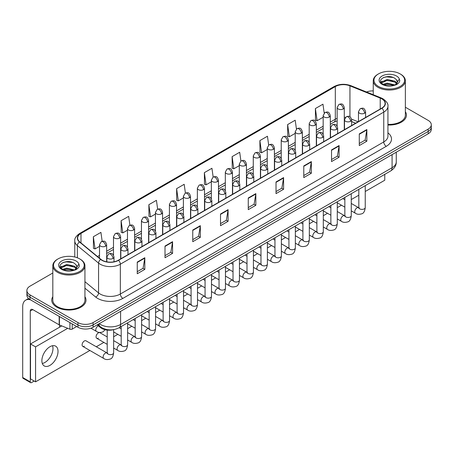 <?xml version="1.0" encoding="UTF-8"?>
<svg xmlns="http://www.w3.org/2000/svg" width="454" height="454" viewBox="0 0 454 454"><rect width="100%" height="100%" fill="white"/><g stroke="black" fill="none" stroke-linecap="round" stroke-linejoin="round"><path stroke-width="0.68" d="M355.596 123.238L351.623 121.638M113.875 329.604A10.703 6.18 180 0 1 100.476 327.572L97.196 324.865M52.817 296.7A17.127 9.886 0 0 0 51.745 300.139A17.127 9.886 0 0 0 56.761 307.131A17.127 9.886 0 0 0 75.426 309.276A17.127 9.886 0 0 0 85.999 300.139A17.127 9.886 0 0 0 84.932 296.7A17.127 9.886 0 0 1 85.999 300.139A17.127 9.886 0 0 1 75.426 309.276A17.127 9.886 0 0 1 56.761 307.131A17.127 9.886 0 0 1 51.745 300.139A17.127 9.886 0 0 1 52.817 296.7M381.74 98.824A11.418 6.594 180 0 1 385.083 103.484A11.418 6.594 180 0 1 381.74 108.148L118.324 260.227A11.418 6.594 180 0 1 100.902 259.348L79.7 241.868A11.418 6.594 180 0 1 77.634 238.089A11.418 6.594 180 0 1 80.982 233.424L335.319 86.583A11.418 6.594 180 0 1 349.943 85.846L380.214 98.087A11.418 6.594 180 0 1 381.74 98.824M381.939 98.705A11.702 6.759 0 0 0 380.378 97.95L350.102 85.71A11.702 6.759 0 0 0 335.114 86.47L80.778 233.311A11.702 6.759 0 0 0 79.467 241.965L100.663 259.444A11.702 6.759 0 0 0 118.528 260.346L381.939 108.262A11.702 6.759 0 0 0 381.939 98.705M52.817 272.996L30.015 286.156A10.703 6.18 0 0 0 26.882 290.526L26.882 295.191A10.703 6.18 0 0 0 30.015 299.561L77.957 327.238L77.957 324.905A10.703 6.18 0 0 0 93.093 324.905L428.167 131.456A10.703 6.18 0 0 0 431.3 127.086A10.703 6.18 0 0 1 428.167 131.456L93.093 324.905A10.703 6.18 0 0 1 77.957 324.905L30.015 297.228L77.957 324.905L77.957 322.573A10.703 6.18 0 0 0 93.093 322.573L428.167 129.123A10.703 6.18 0 0 0 431.3 124.754A10.703 6.18 0 0 0 428.167 120.384L405.365 107.223M26.882 292.858A10.703 6.18 0 0 0 30.015 297.228A10.703 6.18 0 0 1 26.882 292.858M137.25 262.094L137.25 273.745L144.82 269.375L144.82 257.724L137.25 262.094M137.25 271.679L143.078 268.314L144.786 258.11A2.855 1.646 -120 0 0 144.82 257.724M143.027 268.342L144.82 269.375M165.006 246.068L165.006 257.724L172.571 253.355L172.571 241.698L165.006 246.068M165.006 255.653L170.835 252.288L172.543 242.084A2.855 1.646 -120 0 0 172.571 241.698M170.783 252.316L172.571 253.355M192.757 230.042L192.757 241.698L200.328 237.328L200.328 225.672L192.757 230.042M192.757 239.633L198.585 236.267L200.299 226.064A2.855 1.646 -120 0 0 200.328 225.672M198.534 236.296L200.328 237.328M220.513 214.021L220.513 225.672L228.084 221.302L228.084 209.652L220.513 214.021M220.513 223.606L226.342 220.241L228.05 210.037A2.855 1.646 -120 0 0 228.084 209.652M226.291 220.269L228.084 221.302M359.284 133.902L359.284 145.558L366.855 141.183L366.855 129.532L359.284 133.902M359.284 143.487L365.112 140.121L366.821 129.918A2.855 1.646 -120 0 0 366.855 129.532M365.061 140.15L366.855 141.183M331.528 149.928L331.528 161.579L339.098 157.209L339.098 145.558L331.528 149.928M331.528 159.513L337.362 156.148L339.07 145.944A2.855 1.646 -120 0 0 339.098 145.558M337.311 156.176L339.098 157.209M303.777 165.948L303.777 177.605L311.342 173.235L311.342 161.579L303.777 165.948M303.777 175.533L309.605 172.168L311.313 161.964A2.855 1.646 -120 0 0 311.342 161.579M309.554 172.197L311.342 173.235M276.021 181.975L276.021 193.625L283.591 189.256L283.591 177.605L276.021 181.975M276.021 191.56L281.849 188.194L283.557 177.991A2.855 1.646 -120 0 0 283.591 177.605M281.798 188.223L283.591 189.256M248.264 197.995L248.264 209.652L255.835 205.282L255.835 193.625L248.264 197.995M248.264 207.58L254.098 204.215L255.806 194.011A2.855 1.646 -120 0 0 255.835 193.625M254.047 204.249L255.835 205.282M387.937 124.998A17.127 9.886 0 0 0 406.438 115.14A17.127 9.886 0 0 0 405.365 111.701A17.127 9.886 0 0 1 406.438 115.14A17.127 9.886 0 0 1 387.937 124.998M373.25 90.908A10.703 6.18 0 0 0 366.537 92.009M26.882 290.526A10.703 6.18 0 0 0 30.015 294.896L77.957 322.573M157.657 209.112L156.426 200.328L148.855 204.697L148.98 216.28M129.906 225.173L128.669 216.354L121.099 220.723L121.224 232.306M102.161 241.25L100.919 232.374L93.348 236.744L93.467 248.327M240.915 161.011L239.689 152.255L232.119 156.624L232.238 168.207M268.672 145.008L267.44 136.234L259.875 140.604L259.994 152.186M296.434 129.027L295.196 120.208L287.626 124.578L287.751 136.16M324.196 113.069L322.953 104.187L315.382 108.557L315.502 120.14M185.408 193.064L184.182 184.301L176.612 188.677L176.731 200.259M213.159 177.026L211.933 168.281L204.362 172.651L204.487 184.233M204.362 172.651L206.071 184.829L211.343 181.782M206.071 184.829L204.362 184.188M232.119 156.624L233.827 168.803L239.298 165.642M233.827 168.803L232.119 168.162M259.875 140.604L261.583 152.777L267.253 149.502M261.583 152.777L259.875 152.141M287.626 124.578L289.334 136.756L295.214 133.363M289.334 136.756L287.626 136.115M315.382 108.557L317.091 120.73L323.169 117.223M317.091 120.73L315.382 120.094M176.612 188.677L178.32 200.85L183.388 197.927M178.32 200.85L176.612 200.214M148.855 204.697L150.563 216.876L155.433 214.067M150.563 216.876L148.855 216.235M121.099 220.723L122.813 232.896L127.472 230.206M122.813 232.896L121.099 232.261M93.348 236.744L95.056 248.923L99.517 246.346M95.056 248.923L93.348 248.281M77.957 327.238A10.703 6.18 0 0 0 93.093 327.238L428.167 133.788A10.703 6.18 0 0 0 431.3 129.413L431.3 124.754M44.901 362.462A11.418 6.594 120 0 0 52.55 345.721A11.418 6.594 120 0 1 44.901 362.462A11.418 6.594 120 0 1 42.307 363.467A11.418 6.594 120 0 0 44.901 362.462M72.214 323.923L72.214 329.093L76.692 326.505M30.549 299.867A14.273 8.24 -120 0 0 25.657 300.162A14.273 8.24 -120 0 0 22.7 306.694L22.7 377.495L30.27 381.865L30.27 311.069A3.57 2.06 60 0 1 31.008 309.435A3.57 2.06 60 0 1 32.79 309.611L59.173 324.843L59.173 316.393M30.27 381.865A1.782 1.033 120 0 0 30.639 382.682L23.069 378.313A1.782 1.033 -60 0 1 22.7 377.495M30.639 382.682A1.782 1.033 120 0 0 31.53 382.591L34.203 381.048M59.536 327.209L59.536 325.007M72.214 329.093A1.782 1.033 180 0 1 69.933 329.207L59.412 324.956A1.782 1.033 180 0 1 59.173 324.843M387.937 124.373A16.055 9.273 0 0 0 405.365 115.14L405.365 80.761A16.055 9.273 0 0 0 400.661 74.206L400.156 73.917A15.345 8.859 0 0 0 378.46 73.917A15.345 8.859 0 0 0 378.46 86.442A15.345 8.859 0 0 0 400.156 86.442A15.345 8.859 0 0 0 400.156 73.917L400.661 74.206M378.46 73.917L377.955 74.206A16.055 9.273 0 0 0 373.25 80.761A16.055 9.273 0 0 0 377.955 87.316A16.055 9.273 0 0 0 395.451 89.325A16.055 9.273 0 0 0 405.365 80.761M397.256 82.48L397.375 81.924A8.064 4.659 0 0 0 396.461 79.773L395.02 78.457C387.585 73.196 375.197 80.063 382.841 84.143C385.968 85.834 389.657 86.266 393.913 85.437L396.177 84.779C398.357 83.661 399.565 82.265 399.804 80.591L399.355 79.144L395.286 84.858M383.08 84.279L387.222 83.11L395.099 84.989M393.016 84.841L386.587 84.285L384.033 84.75L387.222 84.035L394.203 85.375M381.275 82.787L381.519 82.089L387.222 79.41L395.014 81.232L396.887 83.184M381.496 83.054L387.222 80.335L395.014 82.157L396.575 83.621M396.461 79.773L397.369 82.038M397.375 82.219L396.478 84.62M380.81 82.009L382.177 81.243M383.426 77.526L386.587 76.885L393.096 77.464M380.985 82.356L381.559 82.015M384.022 81.05L386.587 80.585L393.016 81.141M58.021 258.916L57.516 259.206A16.055 9.273 0 0 0 52.817 265.76L52.817 300.139A16.055 9.273 0 0 0 57.522 306.694A16.055 9.273 0 0 0 75.018 308.709A16.055 9.273 0 0 0 84.932 300.139L84.932 265.76A16.055 9.273 0 0 0 80.227 259.206L79.722 258.916A15.345 8.859 0 0 0 58.021 258.916A15.345 8.859 0 0 0 58.021 271.441A15.345 8.859 0 0 0 79.722 271.441A15.345 8.859 0 0 0 79.722 258.916L80.227 259.206M52.817 265.76A16.055 9.273 0 0 0 57.522 272.315A16.055 9.273 0 0 0 75.018 274.329A16.055 9.273 0 0 0 84.932 265.76M76.822 267.48L76.942 266.929A8.064 4.659 0 0 0 76.028 264.778L74.587 263.462C67.147 258.201 54.758 265.068 62.408 269.143C65.529 270.834 69.218 271.271 73.474 270.442L75.744 269.778C77.918 268.66 79.127 267.264 79.371 265.59L78.922 264.149L74.848 269.858M62.646 269.284L66.783 268.115L74.66 269.994M72.578 269.841L66.148 269.29L63.594 269.75L66.783 269.04L73.764 270.374M60.836 267.786L61.08 267.088L66.783 264.415L74.575 266.237L76.454 268.183M61.063 268.053L66.783 265.34L74.575 267.162L76.141 268.626M76.028 264.778L76.936 267.037M76.936 267.156L76.045 269.625M60.376 267.009L61.744 266.243M62.987 262.531L66.148 261.89L72.663 262.463M60.547 267.355L61.125 267.014M63.588 266.055L66.148 265.59L72.578 266.14M82.759 346.362L103.779 358.495A3.212 1.856 -60 0 1 103.285 355.925A3.212 1.856 -60 0 1 105.385 353.093A3.212 1.856 -60 0 1 105.527 353.019A3.212 1.856 -60 0 1 106.991 352.934L85.971 340.801A3.212 1.856 120 0 0 84.365 340.96A3.212 1.856 120 0 0 82.265 343.791A3.212 1.856 120 0 0 82.759 346.362A3.212 1.856 120 0 0 84.365 346.203M107.218 336.925L99.948 332.731A3.212 1.856 120 0 0 98.342 332.89A3.212 1.856 120 0 0 96.242 335.722A3.212 1.856 120 0 0 96.736 338.292A3.212 1.856 120 0 0 98.342 338.134M49.951 365.374A11.418 6.594 120 0 0 57.408 355.312A11.418 6.594 120 0 0 55.66 346.164A11.418 6.594 120 0 0 49.951 346.725A11.418 6.594 120 0 0 42.489 356.787A11.418 6.594 120 0 0 44.242 365.941A11.418 6.594 120 0 0 49.951 365.374M365.243 191.497L384.765 180.227L384.765 174.364M67.714 328.316L35.565 346.873L35.565 381.837L89.886 350.477M96.305 346.765L103.864 342.407M113.642 336.76L117.841 334.337M127.619 328.69L131.819 326.267M141.597 320.62L145.796 318.197M155.574 312.551L159.774 310.127M169.552 304.481L173.751 302.058M183.529 296.411L187.729 293.982M197.507 288.341L201.707 285.912M211.485 280.271L215.684 277.842M225.462 272.201L229.662 269.772M239.445 264.126L243.645 261.703M253.423 256.056L257.622 253.633M267.4 247.986L271.6 245.563M281.378 239.916L285.577 237.493M295.355 231.846L299.555 229.423M309.333 223.777L313.532 221.353M323.31 215.707L327.51 213.284M337.288 207.637L341.487 205.214M351.265 199.567L358.825 195.203M61.778 325.915L30.52 343.962L30.52 378.92L35.565 381.837M35.565 346.873L30.52 343.962M100.476 326.795L100.476 327.572M387.937 132.852A17.842 10.3 180 0 1 386.28 146.313L122.869 298.391A3.57 2.06 60 0 1 120.344 294.022L383.761 141.943A14.273 8.24 0 0 0 387.937 136.115L387.937 106.281A14.273 8.24 180 0 1 383.761 112.11A3.57 2.06 -120 0 0 381.939 108.262M122.869 298.391A17.842 10.3 180 0 1 97.638 298.391A17.842 10.3 180 0 1 95.635 297.018L84.932 288.188M100.663 259.444A3.57 2.389 129.5 0 0 98.558 263.087L98.558 292.921A14.273 8.24 0 0 0 100.158 294.022A14.273 8.24 0 0 0 120.344 294.022L120.344 264.188A14.273 8.24 180 0 1 98.558 263.087L77.362 245.608A14.273 8.24 180 0 1 74.779 240.887L74.779 257.004M387.937 106.281C388.414 104.051 386.774 101.565 383.017 98.824L381.144 97.911A3.57 1.668 112 0 0 380.378 97.95M381.144 97.911L350.868 85.675C344.961 83.581 339.348 83.882 334.036 86.583A3.57 2.06 60 0 1 335.114 86.47M80.778 233.311A3.57 2.06 -120 0 0 79.7 233.424C75.994 236.086 74.36 238.571 74.779 240.887M79.467 241.965A3.57 2.389 129.5 0 0 77.362 245.608L77.362 257.798M350.868 85.675A3.57 1.668 112 0 0 350.102 85.71M118.528 260.346A3.57 2.06 60 0 1 120.344 264.188L383.761 112.11L383.761 141.943A3.57 2.06 60 0 0 386.28 146.313M93.093 322.573L93.093 327.238M428.167 129.123L428.167 133.788M30.015 294.896L30.015 299.561M84.932 281.684L98.558 292.921A3.57 2.389 -50.5 0 1 95.635 297.018M80.982 233.424L80.982 242.924M380.214 98.087L380.214 109.028M349.943 85.846L349.943 116.786M358.121 121.785L351.561 119.13M345.437 117.393A11.418 6.594 0 0 0 344.28 117.308M337.146 118.358A11.418 6.594 0 0 0 335.319 119.215L330.302 122.109M335.319 86.583L335.319 119.215A6.424 3.706 60 0 1 333.985 122.154L330.302 124.282M323.169 126.229L316.325 130.179M309.191 134.299L302.347 138.249M295.214 142.369L288.369 146.319M281.23 150.444L274.392 154.394M267.253 158.514L260.414 162.464M253.275 166.584L246.437 170.534M239.298 174.654L232.459 178.604M225.32 182.724L218.482 186.673M211.343 190.793L204.499 194.743M197.365 198.863L190.521 202.813M183.388 206.933L176.544 210.883M169.41 215.003L162.566 218.953M155.433 223.073L148.589 227.023M141.455 231.143L134.611 235.093M127.472 239.213L120.633 243.162M113.494 247.282L106.656 251.232M99.517 255.352L97.479 256.527M248.264 198.364L255.806 194.011M276.021 182.343L283.557 177.991M303.777 166.317L311.313 161.964M331.528 150.297L339.07 145.944M359.284 134.27L366.821 129.918M220.513 214.39L228.05 210.037M192.757 230.416L200.299 226.064M165.006 246.437L172.543 242.084M137.25 262.463L144.786 258.11M99.227 323.696A14.273 8.24 0 0 0 100.413 324.468A14.273 8.24 0 0 0 120.599 324.468L392.086 167.725A14.273 8.24 0 0 0 396.263 161.902C396.37 165.443 394.481 168.474 390.605 170.993L119.118 327.737A7.139 4.12 60 0 0 120.599 324.468L120.599 311.359M392.086 154.615L392.086 167.725A7.139 4.12 60 0 1 390.605 170.993M98.841 323.918A7.139 4.773 129.5 0 0 100.118 326.511L97.741 324.553M364.556 113.199A3.57 2.06 0 0 0 365.601 111.746C364.153 107.167 362.746 108.08 360.249 108.654A3.57 2.06 60 0 1 362.037 108.829A3.57 2.06 -120 0 1 364.556 113.199A3.57 2.06 0 0 1 359.511 113.199A3.57 2.06 0 0 1 358.467 111.746L360.249 108.654M351.265 210.86L355.38 213.232A3.212 1.856 -60 0 1 354.892 210.662A3.212 1.856 -60 0 1 356.986 207.83A3.212 1.856 -60 0 1 357.128 207.756A3.212 1.856 -60 0 1 358.592 207.671L351.265 203.443M359.006 207.994L358.717 208.233L358.825 207.54A3.212 1.856 -0 0 0 359.761 208.851A3.212 1.856 -0 0 0 364.159 208.931A3.212 1.856 -0 0 0 365.243 207.54C364.806 211.269 363.648 213.352 361.781 213.789C359.097 214.606 356.963 214.419 355.38 213.232M343.235 108.96A3.57 2.06 0 0 0 344.28 107.507C342.832 102.927 341.425 103.841 338.928 104.414A3.57 2.06 60 0 1 340.716 104.59A3.57 2.06 -120 0 1 343.235 108.96A3.57 2.06 0 0 1 338.19 108.96A3.57 2.06 0 0 1 337.146 107.507L338.928 104.414M350.579 121.269A3.57 2.06 0 0 0 351.623 119.816C350.176 115.237 348.768 116.15 346.271 116.723A3.57 2.06 60 0 1 348.053 116.899A3.57 2.06 -120 0 1 350.579 121.269A3.57 2.06 0 0 1 345.534 121.269A3.57 2.06 0 0 1 344.49 119.816L346.271 116.723M337.288 218.93L341.402 221.302A3.212 1.856 -60 0 1 340.914 218.732A3.212 1.856 -60 0 1 343.008 215.9A3.212 1.856 -60 0 1 343.15 215.826A3.212 1.856 -60 0 1 344.614 215.741L337.288 211.513M345.029 216.064L344.739 216.303L344.847 215.61A3.212 1.856 -0 0 0 345.783 216.921A3.212 1.856 -0 0 0 350.182 217.001A3.212 1.856 -0 0 0 351.265 215.61C350.829 219.339 349.671 221.421 347.804 221.858C345.119 222.676 342.986 222.488 341.402 221.302M336.601 129.345A3.57 2.06 0 0 0 337.645 127.886C336.198 123.306 334.791 124.22 332.294 124.793A3.57 2.06 60 0 1 334.076 124.969A3.57 2.06 -120 0 1 336.601 129.345A3.57 2.06 0 0 1 331.556 129.345A3.57 2.06 0 0 1 330.512 127.886L332.294 124.793M323.31 227L327.425 229.372A3.212 1.856 -60 0 1 326.931 226.801A3.212 1.856 -60 0 1 329.031 223.97A3.212 1.856 -60 0 1 329.173 223.896A3.212 1.856 -60 0 1 330.637 223.811L323.31 219.583M331.051 224.134L330.762 224.372L330.864 223.68A3.212 1.856 -0 0 0 331.806 224.991A3.212 1.856 -0 0 0 336.204 225.071A3.212 1.856 -0 0 0 337.288 223.68C336.851 227.409 335.693 229.491 333.826 229.928C331.142 230.746 329.008 230.558 327.425 229.372M322.624 137.414A3.57 2.06 0 0 0 323.668 135.956C322.221 131.376 320.813 132.29 318.316 132.863A3.57 2.06 60 0 1 320.098 133.045A3.57 2.06 -120 0 1 322.624 137.414A3.57 2.06 0 0 1 317.579 137.414A3.57 2.06 0 0 1 316.529 135.956L318.316 132.863M309.333 235.07L313.447 237.442A3.212 1.856 -60 0 1 312.954 234.871A3.212 1.856 -60 0 1 315.053 232.039A3.212 1.856 -60 0 1 315.195 231.966A3.212 1.856 -60 0 1 316.659 231.881L309.333 227.653M317.074 232.204L316.784 232.442L316.886 231.75A3.212 1.856 -0 0 0 317.828 233.061A3.212 1.856 -0 0 0 322.221 233.14A3.212 1.856 -0 0 0 323.31 231.75C322.873 235.478 321.716 237.561 319.849 237.998C317.164 238.815 315.031 238.628 313.447 237.442M308.646 145.484A3.57 2.06 0 0 0 309.69 144.026C308.243 139.446 306.836 140.36 304.339 140.933A3.57 2.06 60 0 1 306.121 141.115A3.57 2.06 -120 0 1 308.646 145.484A3.57 2.06 0 0 1 303.601 145.484A3.57 2.06 0 0 1 302.551 144.026L304.339 140.933M295.355 243.14L299.47 245.512A3.212 1.856 -60 0 1 298.976 242.941A3.212 1.856 -60 0 1 301.076 240.109A3.212 1.856 -60 0 1 301.218 240.035A3.212 1.856 -60 0 1 302.682 239.95L295.355 235.722M303.096 240.274L302.807 240.512L302.909 239.82A3.212 1.856 -0 0 0 303.851 241.131A3.212 1.856 -0 0 0 308.243 241.21A3.212 1.856 -0 0 0 309.333 239.82C308.89 243.548 307.738 245.631 305.871 246.068C303.187 246.885 301.053 246.698 299.47 245.512M329.258 117.036A3.57 2.06 0 0 0 330.302 115.577C328.855 110.997 327.447 111.911 324.951 112.484A3.57 2.06 60 0 1 326.738 112.66A3.57 2.06 -120 0 1 329.258 117.036A3.57 2.06 0 0 1 324.213 117.036A3.57 2.06 0 0 1 323.169 115.577L324.951 112.484M315.28 125.105A3.57 2.06 0 0 0 316.325 123.647C314.877 119.067 313.47 119.981 310.973 120.554A3.57 2.06 60 0 1 312.755 120.73A3.57 2.06 -120 0 1 315.28 125.105A3.57 2.06 0 0 1 310.235 125.105A3.57 2.06 0 0 1 309.191 123.647L310.973 120.554M301.303 133.175A3.57 2.06 0 0 0 302.347 131.717C300.9 127.137 299.492 128.051 296.995 128.624A3.57 2.06 60 0 1 298.777 128.805A3.57 2.06 -120 0 1 301.303 133.175A3.57 2.06 0 0 1 296.258 133.175A3.57 2.06 0 0 1 295.214 131.717L296.995 128.624M30.27 311.069L32.79 309.611M59.412 316.529L59.412 324.956M69.933 329.207L69.933 322.601M399.355 79.144A10.209 5.891 0 0 0 396.524 76.011A10.209 5.891 0 0 0 382.092 76.011A10.209 5.891 0 0 0 382.092 84.348A10.209 5.891 0 0 0 393.913 85.437M395.184 85.114A8.064 4.659 0 0 0 397.364 82.191M78.922 264.149A10.209 5.891 0 0 0 76.09 261.01A10.209 5.891 0 0 0 61.653 261.01A10.209 5.891 0 0 0 61.653 269.347A10.209 5.891 0 0 0 73.474 270.442M74.751 270.119A8.064 4.659 0 0 0 76.925 267.19M294.669 153.554A3.57 2.06 0 0 0 295.713 152.096C294.266 147.516 292.858 148.43 290.361 149.003A3.57 2.06 60 0 1 292.143 149.184A3.57 2.06 -120 0 1 294.669 153.554A3.57 2.06 0 0 1 289.618 153.554A3.57 2.06 0 0 1 288.574 152.096L290.361 149.003M281.378 251.21L285.492 253.587A3.212 1.856 -60 0 1 284.998 251.011A3.212 1.856 -60 0 1 287.098 248.179A3.212 1.856 -60 0 1 287.24 248.105A3.212 1.856 -60 0 1 288.704 248.02L281.378 243.792M289.119 248.344L288.829 248.582L288.931 247.89A3.212 1.856 -0 0 0 289.873 249.201A3.212 1.856 -0 0 0 294.266 249.28A3.212 1.856 -0 0 0 295.355 247.89C294.913 251.618 293.761 253.701 291.888 254.138C289.209 254.955 287.076 254.768 285.492 253.587M280.691 161.624A3.57 2.06 0 0 0 281.735 160.166C280.288 155.591 278.881 156.499 276.384 157.078A3.57 2.06 60 0 1 278.166 157.254A3.57 2.06 -120 0 1 280.691 161.624A3.57 2.06 0 0 1 275.64 161.624A3.57 2.06 0 0 1 274.596 160.166L276.384 157.078M267.4 259.279L271.515 261.657A3.212 1.856 -60 0 1 271.021 259.081A3.212 1.856 -60 0 1 273.121 256.249A3.212 1.856 -60 0 1 273.263 256.175A3.212 1.856 -60 0 1 274.727 256.09L267.4 251.862M275.135 256.414L274.852 256.652L274.954 255.96A3.212 1.856 -0 0 0 275.896 257.27A3.212 1.856 -0 0 0 280.288 257.35A3.212 1.856 -0 0 0 281.378 255.96C280.935 259.688 279.783 261.771 277.91 262.208C275.226 263.025 273.098 262.843 271.515 261.657M266.708 169.694A3.57 2.06 0 0 0 267.758 168.235C266.305 163.661 264.898 164.569 262.401 165.148A3.57 2.06 60 0 1 264.188 165.324A3.57 2.06 -120 0 1 266.708 169.694A3.57 2.06 0 0 1 261.663 169.694A3.57 2.06 0 0 1 260.619 168.235L262.401 165.148M253.423 267.349L257.537 269.727A3.212 1.856 -60 0 1 257.043 267.151A3.212 1.856 -60 0 1 259.143 264.324A3.212 1.856 -60 0 1 259.285 264.245A3.212 1.856 -60 0 1 260.749 264.166L253.423 259.932M261.158 264.489L260.874 264.722L260.976 264.029A3.212 1.856 -0 0 0 261.918 265.34A3.212 1.856 -0 0 0 266.311 265.42A3.212 1.856 -0 0 0 267.4 264.029C266.958 267.758 265.806 269.841 263.933 270.278C261.249 271.095 259.115 270.913 257.537 269.727M287.325 141.245A3.57 2.06 0 0 0 288.369 139.787C286.922 135.207 285.515 136.121 283.018 136.694A3.57 2.06 60 0 1 284.8 136.875A3.57 2.06 -120 0 1 287.325 141.245A3.57 2.06 0 0 1 282.28 141.245A3.57 2.06 0 0 1 281.23 139.787L283.018 136.694M273.348 149.315A3.57 2.06 0 0 0 274.392 147.856C272.945 143.282 271.537 144.19 269.04 144.769A3.57 2.06 60 0 1 270.822 144.945A3.57 2.06 -120 0 1 273.348 149.315A3.57 2.06 0 0 1 268.303 149.315A3.57 2.06 0 0 1 267.253 147.856L269.04 144.769M259.37 157.385A3.57 2.06 0 0 0 260.414 155.926C258.967 151.352 257.56 152.26 255.063 152.839A3.57 2.06 60 0 1 256.845 153.015A3.57 2.06 -120 0 1 259.37 157.385A3.57 2.06 0 0 1 254.319 157.385A3.57 2.06 0 0 1 253.275 155.926L255.063 152.839M252.73 177.764A3.57 2.06 0 0 0 253.78 176.305C252.328 171.731 250.92 172.639 248.423 173.218A3.57 2.06 60 0 1 250.211 173.394A3.57 2.06 -120 0 1 252.73 177.764A3.57 2.06 0 0 1 247.685 177.764A3.57 2.06 0 0 1 246.641 176.305L248.423 173.218M239.445 275.419L243.56 277.797A3.212 1.856 -60 0 1 243.066 275.22A3.212 1.856 -60 0 1 245.166 272.394A3.212 1.856 -60 0 1 245.308 272.315A3.212 1.856 -60 0 1 246.766 272.235L239.445 268.002M247.18 272.559L246.897 272.792L246.999 272.099A3.212 1.856 -0 0 0 247.941 273.41A3.212 1.856 -0 0 0 252.333 273.49A3.212 1.856 -0 0 0 253.423 272.099C252.98 275.828 251.828 277.91 249.955 278.347C247.271 279.165 245.137 278.983 243.56 277.797M238.753 185.834A3.57 2.06 0 0 0 239.797 184.375C238.35 179.801 236.943 180.709 234.446 181.288A3.57 2.06 60 0 1 236.233 181.464A3.57 2.06 -120 0 1 238.753 185.834A3.57 2.06 0 0 1 233.708 185.834A3.57 2.06 0 0 1 232.664 184.375L234.446 181.288M225.462 283.489L229.582 285.867A3.212 1.856 -60 0 1 229.088 283.29A3.212 1.856 -60 0 1 231.182 280.464A3.212 1.856 -60 0 1 231.33 280.385A3.212 1.856 -60 0 1 232.788 280.305L225.462 276.072M233.203 280.629L232.919 280.867L233.021 280.169A3.212 1.856 -0 0 0 233.963 281.48A3.212 1.856 -0 0 0 238.356 281.559A3.212 1.856 -0 0 0 239.445 280.169C239.003 283.898 237.845 285.98 235.978 286.417C233.294 287.234 231.16 287.053 229.582 285.867M224.775 193.903A3.57 2.06 0 0 0 225.82 192.445C224.372 187.871 222.965 188.779 220.468 189.358A3.57 2.06 60 0 1 222.256 189.534A3.57 2.06 -120 0 1 224.775 193.903A3.57 2.06 0 0 1 219.73 193.903A3.57 2.06 0 0 1 218.686 192.445L220.468 189.358M211.485 291.559L215.599 293.937A3.212 1.856 -60 0 1 215.111 291.36A3.212 1.856 -60 0 1 217.205 288.534A3.212 1.856 -60 0 1 217.347 288.455A3.212 1.856 -60 0 1 218.811 288.375L211.485 284.142M219.225 288.699L218.942 288.937L219.044 288.239A3.212 1.856 -0 0 0 219.98 289.55A3.212 1.856 -0 0 0 224.378 289.629A3.212 1.856 -0 0 0 225.462 288.239C225.025 291.967 223.867 294.056 222 294.487C219.316 295.304 217.182 295.123 215.599 293.937M210.798 201.973A3.57 2.06 0 0 0 211.842 200.515C210.395 195.941 208.988 196.849 206.491 197.428A3.57 2.06 60 0 1 208.273 197.603A3.57 2.06 -120 0 1 210.798 201.973A3.57 2.06 0 0 1 205.753 201.973A3.57 2.06 0 0 1 204.709 200.515L206.491 197.428M197.507 299.629L201.621 302.006A3.212 1.856 -60 0 1 201.133 299.43A3.212 1.856 -60 0 1 203.227 296.604A3.212 1.856 -60 0 1 203.369 296.524A3.212 1.856 -60 0 1 204.833 296.445L197.507 292.211M205.248 296.768L204.958 297.007L205.066 296.309A3.212 1.856 -0 0 0 206.002 297.62A3.212 1.856 -0 0 0 210.401 297.699A3.212 1.856 -0 0 0 211.485 296.309C211.048 300.043 209.89 302.126 208.023 302.563C205.339 303.374 203.205 303.193 201.621 302.006M196.82 210.043A3.57 2.06 0 0 0 197.865 208.585C196.417 204.011 195.01 204.919 192.513 205.497A3.57 2.06 60 0 1 194.295 205.673A3.57 2.06 -120 0 1 196.82 210.043A3.57 2.06 0 0 1 191.775 210.043A3.57 2.06 0 0 1 190.731 208.585L192.513 205.497M183.529 307.699L187.644 310.076A3.212 1.856 -60 0 1 187.15 307.5A3.212 1.856 -60 0 1 189.25 304.674A3.212 1.856 -60 0 1 189.392 304.594A3.212 1.856 -60 0 1 190.856 304.515L183.529 300.281M191.27 304.838L190.981 305.077L191.083 304.379A3.212 1.856 -0 0 0 192.025 305.69A3.212 1.856 -0 0 0 196.423 305.775A3.212 1.856 -0 0 0 197.507 304.379C197.07 308.113 195.912 310.196 194.045 310.632C191.361 311.444 189.227 311.262 187.644 310.076M245.393 165.455A3.57 2.06 0 0 0 246.437 163.996C244.99 159.422 243.582 160.33 241.085 160.909A3.57 2.06 60 0 1 242.867 161.085A3.57 2.06 -120 0 1 245.393 165.455A3.57 2.06 0 0 1 240.342 165.455A3.57 2.06 0 0 1 239.298 163.996L241.085 160.909M231.409 173.524A3.57 2.06 0 0 0 232.459 172.066C231.007 167.492 229.599 168.4 227.102 168.979A3.57 2.06 60 0 1 228.89 169.155A3.57 2.06 -120 0 1 231.409 173.524A3.57 2.06 0 0 1 226.364 173.524A3.57 2.06 0 0 1 225.32 172.066L227.102 168.979M217.432 181.594A3.57 2.06 0 0 0 218.482 180.136C217.029 175.562 215.622 176.47 213.125 177.049A3.57 2.06 60 0 1 214.912 177.225A3.57 2.06 -120 0 1 217.432 181.594A3.57 2.06 0 0 1 212.387 181.594A3.57 2.06 0 0 1 211.343 180.136L213.125 177.049M203.454 189.664A3.57 2.06 0 0 0 204.499 188.206C203.052 183.632 201.644 184.54 199.147 185.118A3.57 2.06 60 0 1 200.935 185.294A3.57 2.06 -120 0 1 203.454 189.664A3.57 2.06 0 0 1 198.409 189.664A3.57 2.06 0 0 1 197.365 188.206L199.147 185.118M189.477 197.734A3.57 2.06 0 0 0 190.521 196.276C189.074 191.702 187.667 192.609 185.17 193.188A3.57 2.06 60 0 1 186.957 193.364A3.57 2.06 -120 0 1 189.477 197.734A3.57 2.06 0 0 1 184.432 197.734A3.57 2.06 0 0 1 183.388 196.276L185.17 193.188M182.843 218.113A3.57 2.06 0 0 0 183.887 216.654C182.44 212.08 181.032 212.994 178.536 213.567A3.57 2.06 60 0 1 180.317 213.743A3.57 2.06 -120 0 1 182.843 218.113A3.57 2.06 0 0 1 177.798 218.113A3.57 2.06 0 0 1 176.754 216.654L178.536 213.567M169.552 315.768L173.666 318.146A3.212 1.856 -60 0 1 173.173 315.575A3.212 1.856 -60 0 1 175.272 312.744A3.212 1.856 -60 0 1 175.414 312.664A3.212 1.856 -60 0 1 176.878 312.585L169.552 308.357M177.293 312.908L177.003 313.147L177.105 312.454A3.212 1.856 -0 0 0 178.047 313.765A3.212 1.856 -0 0 0 182.446 313.845A3.212 1.856 -0 0 0 183.529 312.454C183.093 316.183 181.935 318.265 180.068 318.702C177.383 319.514 175.25 319.332 173.666 318.146M168.865 226.183A3.57 2.06 0 0 0 169.909 224.724C168.462 220.15 167.055 221.064 164.558 221.637A3.57 2.06 60 0 1 166.34 221.813A3.57 2.06 -120 0 1 168.865 226.183A3.57 2.06 0 0 1 163.82 226.183A3.57 2.06 0 0 1 162.77 224.724L164.558 221.637M155.574 323.838L159.689 326.216A3.212 1.856 -60 0 1 159.195 323.645A3.212 1.856 -60 0 1 161.295 320.813A3.212 1.856 -60 0 1 161.437 320.734A3.212 1.856 -60 0 1 162.901 320.655L155.574 316.427M163.315 320.978L163.026 321.216L163.128 320.524A3.212 1.856 -0 0 0 164.07 321.835A3.212 1.856 -0 0 0 168.462 321.914A3.212 1.856 -0 0 0 169.552 320.524C169.109 324.252 167.957 326.335 166.09 326.772C163.406 327.589 161.272 327.402 159.689 326.216M154.888 234.253A3.57 2.06 0 0 0 155.932 232.8C154.485 228.22 153.077 229.134 150.58 229.707A3.57 2.06 60 0 1 152.362 229.883A3.57 2.06 -120 0 1 154.888 234.253A3.57 2.06 0 0 1 149.837 234.253A3.57 2.06 0 0 1 148.793 232.8L150.58 229.707M141.597 331.908L145.711 334.286A3.212 1.856 -60 0 1 145.218 331.715A3.212 1.856 -60 0 1 147.317 328.883A3.212 1.856 -60 0 1 147.459 328.804A3.212 1.856 -60 0 1 148.923 328.724L141.597 324.496M149.338 329.048L149.048 329.286L149.15 328.594A3.212 1.856 -0 0 0 150.092 329.905A3.212 1.856 -0 0 0 154.485 329.984A3.212 1.856 -0 0 0 155.574 328.594C155.132 332.322 153.98 334.405 152.107 334.842C149.428 335.659 147.295 335.472 145.711 334.286M140.91 242.322A3.57 2.06 0 0 0 141.954 240.87C140.507 236.29 139.1 237.204 136.603 237.777A3.57 2.06 60 0 1 138.385 237.953A3.57 2.06 -120 0 1 140.91 242.322A3.57 2.06 0 0 1 135.859 242.322A3.57 2.06 0 0 1 134.815 240.87L136.603 237.777M127.619 339.984L131.734 342.356A3.212 1.856 -60 0 1 131.24 339.785A3.212 1.856 -60 0 1 133.34 336.953A3.212 1.856 -60 0 1 133.482 336.874A3.212 1.856 -60 0 1 134.946 336.794L127.619 332.566M135.36 337.118L135.071 337.356L135.173 336.664A3.212 1.856 -0 0 0 136.115 337.975A3.212 1.856 -0 0 0 140.507 338.054A3.212 1.856 -0 0 0 141.597 336.664C141.154 340.392 140.002 342.475 138.13 342.912C135.445 343.729 133.317 343.542 131.734 342.356M126.933 250.392A3.57 2.06 0 0 0 127.977 248.94C126.53 244.36 125.117 245.273 122.625 245.847A3.57 2.06 60 0 1 124.407 246.023A3.57 2.06 -120 0 1 126.933 250.392A3.57 2.06 0 0 1 121.882 250.392A3.57 2.06 0 0 1 120.838 248.94L122.625 245.847M113.642 348.053L117.756 350.426A3.212 1.856 -60 0 1 117.263 347.855A3.212 1.856 -60 0 1 119.362 345.023A3.212 1.856 -60 0 1 119.504 344.944A3.212 1.856 -60 0 1 120.968 344.864L113.642 340.636M121.377 345.188L121.093 345.426L121.195 344.734A3.212 1.856 -0 0 0 122.137 346.044A3.212 1.856 -0 0 0 126.53 346.124A3.212 1.856 -0 0 0 127.619 344.734C127.177 348.462 126.025 350.545 124.152 350.982C121.468 351.799 119.34 351.612 117.756 350.426M112.95 258.462A3.57 2.06 0 0 0 113.999 257.009C112.547 252.43 111.139 253.343 108.642 253.917A3.57 2.06 60 0 1 110.43 254.092A3.57 2.06 -120 0 1 112.95 258.462A3.57 2.06 0 0 1 107.904 258.462A3.57 2.06 0 0 1 106.86 257.009L108.642 253.917M107.399 353.257L107.116 353.496L107.218 352.803A3.212 1.856 -0 0 0 108.16 354.114A3.212 1.856 -0 0 0 112.552 354.194A3.212 1.856 -0 0 0 113.642 352.803C113.199 356.532 112.047 358.615 110.174 359.052C107.49 359.869 105.356 359.681 103.779 358.495M175.499 205.804A3.57 2.06 0 0 0 176.544 204.345C175.096 199.771 173.689 200.685 171.192 201.258A3.57 2.06 60 0 1 172.974 201.434A3.57 2.06 -120 0 1 175.499 205.804A3.57 2.06 0 0 1 170.454 205.804A3.57 2.06 0 0 1 169.41 204.345L171.192 201.258M161.522 213.874A3.57 2.06 0 0 0 162.566 212.415C161.119 207.841 159.712 208.755 157.215 209.328A3.57 2.06 60 0 1 158.996 209.504A3.57 2.06 -120 0 1 161.522 213.874A3.57 2.06 0 0 1 156.477 213.874A3.57 2.06 0 0 1 155.433 212.415L157.215 209.328M147.544 221.944A3.57 2.06 0 0 0 148.589 220.491C147.141 215.911 145.734 216.825 143.237 217.398A3.57 2.06 60 0 1 145.019 217.574A3.57 2.06 -120 0 1 147.544 221.944A3.57 2.06 0 0 1 142.499 221.944A3.57 2.06 0 0 1 141.455 220.491L143.237 217.398M133.567 230.013A3.57 2.06 0 0 0 134.611 228.561C133.164 223.981 131.756 224.895 129.259 225.468A3.57 2.06 60 0 1 131.041 225.644A3.57 2.06 -120 0 1 133.567 230.013A3.57 2.06 0 0 1 128.522 230.013A3.57 2.06 0 0 1 127.472 228.561L129.259 225.468M119.589 238.083A3.57 2.06 0 0 0 120.633 236.63C119.186 232.051 117.779 232.964 115.282 233.538A3.57 2.06 60 0 1 117.064 233.714A3.57 2.06 -120 0 1 119.589 238.083A3.57 2.06 0 0 1 114.544 238.083A3.57 2.06 0 0 1 113.494 236.63L115.282 233.538M105.612 246.153A3.57 2.06 0 0 0 106.656 244.7C105.209 240.121 103.801 241.034 101.304 241.607A3.57 2.06 60 0 1 103.086 241.783A3.57 2.06 -120 0 1 105.612 246.153A3.57 2.06 0 0 1 100.561 246.153A3.57 2.06 0 0 1 99.517 244.7L101.304 241.607M105.237 329.757L102.831 331.942C100.147 332.759 98.019 332.572 96.435 331.386A3.212 1.856 -60 0 1 95.771 329.916A3.212 1.856 -60 0 1 98.183 325.91A3.212 1.856 -60 0 1 98.359 325.824M334.036 86.583L79.7 233.424M337.146 120.849L333.985 122.154M323.169 128.403L316.325 132.352M309.191 136.472L302.347 140.422M295.214 144.542L288.369 148.492M281.23 152.612L274.392 156.562M267.253 160.682L260.414 164.632M253.275 168.752L246.437 172.702M239.298 176.822L232.459 180.771M225.32 184.897L218.482 188.847M211.343 192.967L204.499 196.917M197.365 201.037L190.521 204.987M183.388 209.107L176.544 213.057M169.41 217.177L162.566 221.126M155.433 225.246L148.589 229.196M141.455 233.316L134.611 237.266M127.472 241.386L120.633 245.336M113.494 249.456L106.656 253.406M99.517 257.526L99.029 257.81M355.675 123.193L351.623 121.558M119.118 327.737C113.375 330.62 107.632 330.62 101.889 327.737L100.118 326.511M396.263 161.902L396.263 152.203M359.245 207.932L358.592 207.671M365.243 185.635L365.243 207.54M365.601 117.461L365.601 111.746M344.847 207.149L337.288 202.79M358.825 189.346L358.825 207.54M358.467 121.581L358.467 111.746M344.847 199.732L342.838 198.574M344.28 129.77L344.28 107.507M337.146 126.064L337.146 107.507M345.267 216.002L344.614 215.741M351.265 193.705L351.265 215.61M351.623 125.531L351.623 119.816M330.864 215.219L323.31 210.86M344.847 197.416L344.847 215.61M344.49 129.651L344.49 119.816M330.864 207.801L328.855 206.644M331.289 224.072L330.637 223.811M337.288 201.775L337.288 223.68M337.645 133.607L337.645 127.886M316.886 223.289L309.333 218.93M330.864 205.486L330.864 223.68M330.512 137.727L330.512 127.886M316.886 215.871L314.877 214.714M317.312 232.142L316.659 231.881M323.31 209.844L323.31 231.75M323.668 141.676L323.668 135.956M302.909 231.358L295.355 227M316.886 213.556L316.886 231.75M316.529 145.796L316.529 135.956M302.909 223.947L300.9 222.783M303.334 240.211L302.682 239.95M309.333 217.914L309.333 239.82M309.69 149.746L309.69 144.026M288.931 239.428L281.378 235.07M302.909 221.626L302.909 239.82M302.551 153.866L302.551 144.026M288.931 232.017L286.922 230.853M330.302 137.84L330.302 115.577M323.169 134.134L323.169 115.577M316.325 145.916L316.325 123.647M309.191 142.204L309.191 123.647M302.347 153.985L302.347 131.717M295.214 150.274L295.214 131.717M25.657 300.162L28.545 298.494M373.25 94.721L373.25 80.761M289.357 248.281L288.704 248.02M295.355 225.984L295.355 247.89M295.713 157.816L295.713 152.096M274.954 247.504L267.4 243.14M288.931 229.696L288.931 247.89M288.574 161.936L288.574 152.096M274.954 240.087L272.945 238.923M275.379 256.351L274.727 256.09M281.378 234.054L281.378 255.96M281.735 165.886L281.735 160.166M260.976 255.574L253.423 251.21M274.954 237.765L274.954 255.96M274.596 170.006L274.596 160.166M260.976 248.156L258.967 246.993M261.396 264.421L260.749 264.166M267.4 242.13L267.4 264.029M267.758 173.956L267.758 168.235M246.999 263.643L239.445 259.279M260.976 245.835L260.976 264.029M260.619 178.076L260.619 168.235M246.999 256.226L244.99 255.063M288.369 162.055L288.369 139.787M281.23 158.344L281.23 139.787M274.392 170.125L274.392 147.856M267.253 166.414L267.253 147.856M260.414 178.195L260.414 155.926M253.275 174.484L253.275 155.926M247.419 272.491L246.766 272.235M253.423 250.199L253.423 272.099M253.78 182.026L253.78 176.305M233.021 271.713L225.462 267.349M246.999 253.905L246.999 272.099M246.641 186.146L246.641 176.305M233.021 264.296L231.012 263.133M233.441 280.561L232.788 280.305M239.445 258.269L239.445 280.169M239.797 190.095L239.797 184.375M219.044 279.783L211.485 275.419M233.021 261.975L233.021 280.169M232.664 194.216L232.664 184.375M219.044 272.366L217.035 271.203M219.464 288.631L218.811 288.375M225.462 266.339L225.462 288.239M225.82 198.165L225.82 192.445M205.066 287.853L197.507 283.489M219.044 270.045L219.044 288.239M218.686 202.285L218.686 192.445M205.066 280.436L203.057 279.278M205.486 296.7L204.833 296.445M211.485 274.409L211.485 296.309M211.842 206.235L211.842 200.515M191.083 295.923L183.529 291.559M205.066 278.115L205.066 296.309M204.709 210.355L204.709 200.515M191.083 288.506L189.074 287.348M191.509 304.77L190.856 304.515M197.507 282.479L197.507 304.379M197.865 214.305L197.865 208.585M177.105 303.993L169.552 299.629M191.083 286.185L191.083 304.379M190.731 218.425L190.731 208.585M177.105 296.576L175.096 295.418M246.437 186.265L246.437 163.996M239.298 182.553L239.298 163.996M232.459 194.335L232.459 172.066M225.32 190.623L225.32 172.066M218.482 202.405L218.482 180.136M211.343 198.693L211.343 180.136M204.499 210.474L204.499 188.206M197.365 206.763L197.365 188.206M190.521 218.544L190.521 196.276M183.388 214.833L183.388 196.276M177.531 312.84L176.878 312.585M183.529 290.549L183.529 312.454M183.887 222.375L183.887 216.654M163.128 312.063L155.574 307.699M177.105 294.254L177.105 312.454M176.754 226.495L176.754 216.654M163.128 304.645L161.119 303.488M163.553 320.91L162.901 320.655M169.552 298.619L169.552 320.524M169.909 230.445L169.909 224.724M149.15 320.132L141.597 315.768M163.128 302.324L163.128 320.524M162.77 234.565L162.77 224.724M149.15 312.715L147.141 311.558M149.576 328.98L148.923 328.724M155.574 306.688L155.574 328.594M155.932 238.515L155.932 232.8M135.173 328.202L127.619 323.838M149.15 310.394L149.15 328.594M148.793 242.635L148.793 232.8M135.173 320.785L133.164 319.627M135.598 337.05L134.946 336.794M141.597 314.758L141.597 336.664M141.954 246.584L141.954 240.87M121.195 336.272L113.642 331.908M135.173 318.464L135.173 336.664M134.815 250.704L134.815 240.87M121.195 328.855L119.186 327.697M121.621 345.119L120.968 344.864M127.619 322.828L127.619 344.734M127.977 254.654L127.977 248.94M107.218 344.342L96.736 338.292M121.195 326.534L121.195 344.734M120.838 258.774L120.838 248.94M107.638 353.189L106.991 352.934M113.642 329.666L113.642 352.803M113.999 261.793L113.999 257.009M107.218 330.098L107.218 352.803M106.86 261.862L106.86 257.009M59.536 326.568L60.093 326.886M176.544 226.614L176.544 204.345M169.41 222.903L169.41 204.345M162.566 234.684L162.566 212.415M155.433 230.972L155.433 212.415M148.589 242.754L148.589 220.491M141.455 239.042L141.455 220.491M134.611 250.824L134.611 228.561M127.472 247.112L127.472 228.561M120.633 258.894L120.633 236.63M113.494 255.188L113.494 236.63M106.656 261.822L106.656 244.7M96.435 331.386L90.919 328.202M99.517 258.207L99.517 244.7"/></g></svg>
